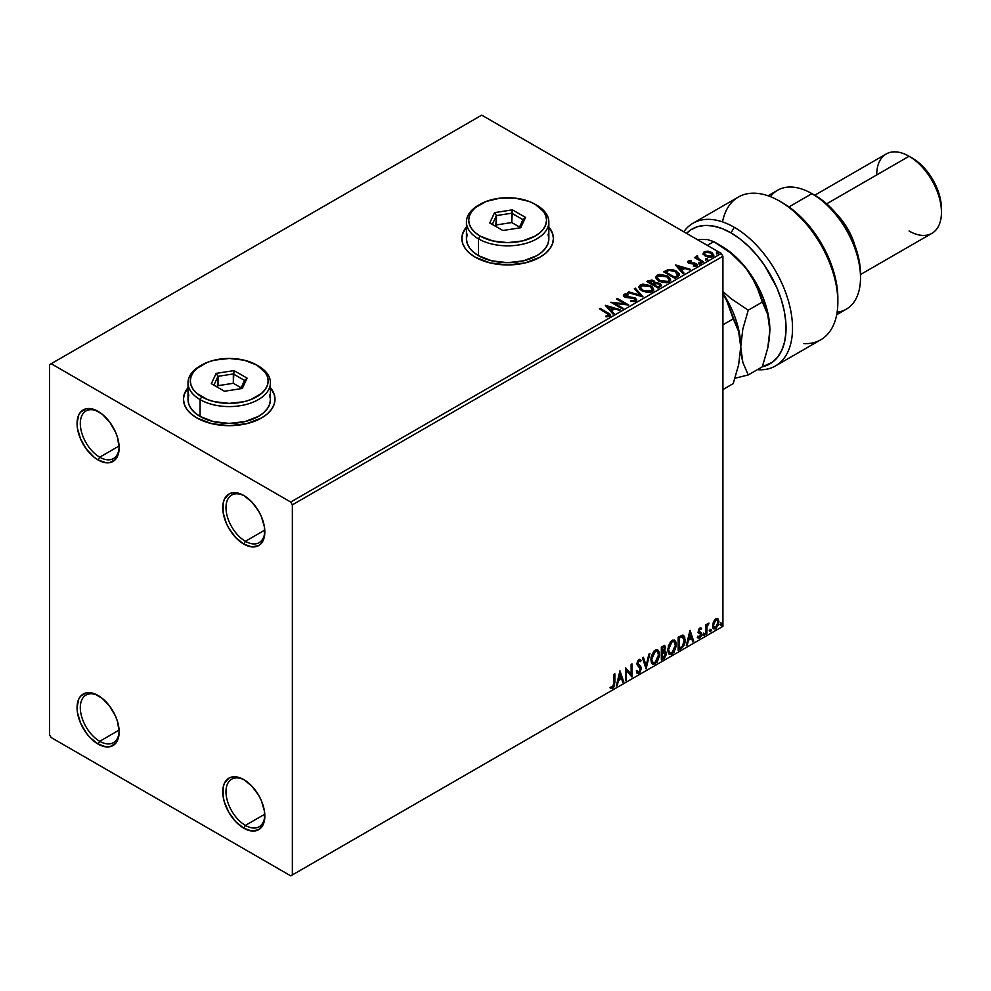 <?xml version="1.0" encoding="UTF-8"?>
<svg xmlns="http://www.w3.org/2000/svg" width="991" height="991" viewBox="0 0 991 991"><rect width="100%" height="100%" fill="white"/><g stroke="black" fill="none" stroke-linecap="round" stroke-linejoin="round"><path stroke-width="1.49" d="M245.409 541.297A27.475 15.856 -120 0 0 264.82 530.978A27.475 15.856 60 0 1 259.147 542.647A27.475 15.856 60 0 1 245.409 541.297L264.783 530.111L245.409 541.297A27.475 15.856 60 0 1 227.472 517.079A27.475 15.856 60 0 1 231.671 495.066A27.475 15.856 60 0 1 244.616 495.995A27.475 15.856 -120 0 0 225.998 508.11A27.475 15.856 -120 0 0 245.409 541.297L243.798 544.096L245.409 541.297M243.798 495.5L243.798 495.5A29.755 17.181 60 0 1 264.832 531.944A29.755 17.181 60 0 1 243.798 544.096L235.747 537.593L228.909 528.389L226.295 523.198L223.148 512.62L223.148 503.143L224.35 499.278L228.909 494.026L232.105 492.849L239.686 493.592L243.798 495.5L251.85 501.991L258.676 511.207L261.29 516.398L264.436 526.977L264.436 536.453L261.29 543.402L258.676 545.57L251.85 546.896L243.798 544.096A29.755 17.181 60 0 1 222.752 507.652A29.755 17.181 60 0 1 243.798 495.5M99.732 457.185A27.475 15.856 -120 0 0 119.143 446.879A27.475 15.856 60 0 1 113.469 458.548A27.475 15.856 60 0 1 99.732 457.185L119.093 446L99.732 457.185A27.475 15.856 60 0 1 81.782 432.98A27.475 15.856 60 0 1 85.994 410.968A27.475 15.856 60 0 1 98.939 411.884A27.475 15.856 -120 0 0 80.308 423.999A27.475 15.856 -120 0 0 99.732 457.185L98.109 459.985L99.732 457.185M98.109 411.389L98.109 411.389A29.755 17.181 60 0 1 119.155 447.833A29.755 17.181 60 0 1 98.109 459.985L94.009 457.148L86.415 449.146L80.618 439.087L77.471 428.508L77.063 423.541L78.673 415.167L80.618 412.083L86.415 408.738L94.009 409.481L102.222 414.226L109.803 422.228L115.613 432.287L117.557 437.613L119.155 447.833L117.557 456.207L115.613 459.291L109.803 462.636L106.161 462.785L98.109 459.985A29.755 17.181 60 0 1 77.063 423.541A29.755 17.181 60 0 1 98.109 411.389M99.732 741.293A27.475 15.856 -120 0 0 119.143 730.974A27.475 15.856 60 0 1 113.469 742.643A27.475 15.856 60 0 1 99.732 741.293L119.093 730.107L99.732 741.293A27.475 15.856 60 0 1 81.782 717.075A27.475 15.856 60 0 1 85.994 695.063A27.475 15.856 60 0 1 98.939 695.992A27.475 15.856 -120 0 0 80.308 708.107A27.475 15.856 -120 0 0 99.732 741.293L98.109 744.092L99.732 741.293M98.109 695.496L98.109 695.496A29.755 17.181 60 0 1 119.155 731.94A29.755 17.181 60 0 1 98.109 744.092L90.057 737.589L86.415 733.241L80.618 723.195L77.471 712.616L77.063 707.648L78.673 699.274L80.618 696.19L86.415 692.845L94.009 693.589L102.222 698.333L109.803 706.335L115.613 716.394L117.557 721.721L119.155 731.94L117.557 740.314L115.613 743.399L109.803 746.743L106.161 746.892L98.109 744.092A29.755 17.181 60 0 1 77.063 707.648A29.755 17.181 60 0 1 98.109 695.496L98.109 695.496M245.409 825.392A27.475 15.856 -120 0 0 264.82 815.085A27.475 15.856 60 0 1 259.147 826.754A27.475 15.856 60 0 1 245.409 825.392L264.783 814.218L245.409 825.392A27.475 15.856 60 0 1 227.472 801.186A27.475 15.856 60 0 1 231.671 779.174A27.475 15.856 60 0 1 244.616 780.103A27.475 15.856 -120 0 0 225.998 792.218A27.475 15.856 -120 0 0 245.409 825.392L243.798 828.203L245.409 825.392M243.798 779.607L243.798 779.607A29.755 17.181 60 0 1 264.832 816.051A29.755 17.181 60 0 1 243.798 828.203L235.747 821.7L228.909 812.496L224.35 801.979L223.148 796.727L223.148 787.25L224.35 783.373L228.909 778.133L232.105 776.944L239.686 777.7L243.798 779.607L251.85 786.098L258.676 795.315L261.29 800.505L264.436 811.072L264.436 820.56L263.234 824.425L258.676 829.678L251.85 831.003L243.798 828.203A29.755 17.181 60 0 1 222.752 791.747A29.755 17.181 60 0 1 243.798 779.607L243.798 779.607M188.017 388.088A45.784 26.435 0 0 0 183.446 399.423M196.85 417.929A45.784 26.435 180 0 1 183.446 399.237A45.784 26.435 180 0 1 188.017 387.716L184.326 394.084L183.446 399.237L184.326 404.39L186.927 409.357L191.152 413.928L196.85 417.929L211.702 423.665L229.231 425.672L246.747 423.665L261.599 417.929L267.297 413.928L271.522 409.357L274.123 404.39L275.002 399.237L274.123 394.084L270.432 387.716A45.784 26.435 180 0 1 275.002 399.237A45.784 26.435 180 0 1 246.747 423.665A45.784 26.435 180 0 1 196.85 417.929M466.439 227.348A45.784 26.435 0 0 0 461.856 238.682M475.271 257.189A45.784 26.435 180 0 1 461.856 238.497A45.784 26.435 180 0 1 466.439 226.976L462.735 233.343L461.856 238.497L462.735 243.65L465.336 248.617L469.573 253.188L475.271 257.189L490.124 262.925L507.64 264.931L525.156 262.925L540.008 257.189L545.707 253.188L549.943 248.617L552.544 243.65L553.424 238.497L552.544 233.343L548.841 226.976A45.784 26.435 180 0 1 553.424 238.497A45.784 26.435 180 0 1 525.156 262.925A45.784 26.435 180 0 1 475.271 257.189M49.55 364.663L49.55 734.74L51.173 737.552L290.735 875.858L722.922 626.337L292.357 874.929L292.357 504.84L722.922 256.26L722.922 626.337L722.922 256.26L721.312 253.448L290.735 502.041L51.173 363.722L481.737 115.142L721.312 253.448L481.737 115.142L49.55 364.663L49.55 734.74L51.173 737.552L290.735 875.858L292.357 874.929L292.357 504.84L290.735 502.041L51.173 363.722L49.55 364.663M703.164 253.907L705.258 256.099L708.85 257.264L711.897 257.078L713.731 255.666L712.343 252.854L708.392 251.268L704.527 251.565L703.164 253.907L705.258 256.099L712.715 256.706L713.817 255.158L711.649 252.408L707.859 251.194L704.143 251.764L703.065 254.068M702.693 262.33L703.56 261.822L697.652 258.094L697.602 255.864L696.277 256.458L696.5 257.747L694.418 257.549L702.693 262.33L703.56 261.822L698.073 258.502L697.602 255.864L696.661 256.087L696.5 257.747L694.418 257.549L702.693 262.33M693.465 266.393L695.521 266.207L695.521 265.464L693.465 265.65L693.725 266.381L696.636 265.984L696.091 263.544L696.091 264.3L694.518 262.974L694.518 263.717L692.251 263.693L694.518 263.717L694.518 262.974L690.009 263.581L690.529 262.949L689.575 262.64L689.575 263.383L689.302 261.513L691.284 261.364L691.086 260.658L691.086 261.339L691.086 260.658L688.225 260.955L687.692 262.095L689.079 263.346L695.657 264.386L695.521 265.464L693.465 265.65L693.725 266.381L696.636 265.984L697.069 264.399L694.518 262.974L689.786 262.739L689.129 261.636L691.284 261.364L690.343 260.608L688.225 260.955L688.225 261.698L689.711 261.364M677.584 276.823L679.368 275.102L679.07 273.504L673.967 270.01L668.789 269.428L663.611 271.807L674.945 278.347L679.43 274.643L676.395 271.138L668.442 269.49L663.611 271.807L674.945 278.347L677.584 276.823M655.138 282.918L653.787 280.726L653.787 281.469L651.087 280.651L648.362 281.357L653.787 281.469L653.787 280.726L648.362 280.614L648.362 281.357L647.408 281.902L648.362 280.614L646.764 281.531L658.098 288.071L661.344 285.742L659.82 283.364L655.138 282.732L654.407 281.147L651.843 280.007L646.764 281.531L658.098 288.071L661.406 285.383L659.82 283.364L655.162 282.435L655.162 283.178M642.837 296.879L635.293 288.158L634.339 288.703L640.186 295.256L628.827 291.887L627.885 292.432L642.986 296.805L635.293 288.158L634.339 288.703L640.186 295.256L628.827 291.887L627.885 292.432L642.837 296.879M623.091 308.288L614.655 303.419L628.752 305.017L617.418 298.477L616.551 298.985L624.999 303.853L610.89 302.255L622.212 308.796L623.091 308.288L614.655 303.419L628.752 305.017L617.418 298.477L616.551 298.985L624.999 303.853L610.89 302.255L622.212 308.796L623.091 308.288M606.95 313.23L609.031 315.163L605.947 316.005L606.381 316.761L609.824 316.278L610.221 314.37L600.273 308.374L599.406 308.87L606.95 313.23L608.66 315.609L605.947 316.005L606.381 316.761L609.824 316.278L610.605 315.237L600.273 308.374L599.406 308.87L606.95 313.23M605.365 305.439L613.057 314.073L614.011 313.528L611.546 310.765L614.73 308.919L619.524 310.344L620.477 309.799L605.513 305.352L613.057 314.073L614.011 313.528L611.546 310.765L614.73 308.919L619.524 310.344L620.477 309.799L605.365 305.439M635.949 301.202L636.693 299.567L634.711 297.771L625.098 296.123L625.123 295.045L628.22 294.922L628.195 294.129L625.011 293.968L623.463 294.934L623.909 296.383L625.717 297.436L634.389 298.539L635.281 299.53L634.859 300.471L631.056 300.496L630.92 301.239L634.81 301.598L636.767 300.013L635.268 298.043L625.532 296.458L625.247 294.971L628.22 294.922L628.195 294.129L624.095 294.29L623.376 295.343L624.714 296.978L634.389 298.539L634.723 300.57L631.056 300.496L630.92 301.239L635.949 301.202M642.019 290.871L649.811 292.543L652.772 291.441L653.738 289.483L652.462 287.117L650.158 285.519L642.825 284.12L640.075 285.074L638.922 286.857L639.666 288.926L642.019 290.871L652.301 291.763L653.738 289.669L650.678 285.804L640.322 284.925L638.91 287.031L642.019 290.871M658.866 281.147L666.658 282.807L669.619 281.717L670.585 279.747L669.321 277.381L667.005 275.795L659.684 274.396L656.922 275.349L655.769 277.121L656.525 279.202L658.866 281.147L669.148 282.026L670.597 279.945L667.538 276.08L657.169 275.188L655.769 277.294L658.866 281.147M675.379 265.018L683.084 273.652L684.025 273.107L681.56 270.332L684.744 268.499L689.538 269.924L690.492 269.379L675.528 264.931L683.084 273.652L684.025 273.107L681.56 270.332L684.744 268.499L689.538 269.924L690.492 269.379L675.379 265.018M699.138 263.457L701.033 263.086L699.324 262.367L699.138 263.457L700.81 263.581L700.587 262.627L698.915 262.491L699.138 263.457L698.915 262.491M705.815 259.605L707.71 259.233L706.001 258.502L705.815 259.605L707.487 259.729L707.264 258.762L705.592 258.639L705.815 259.605L705.592 258.639M716.716 253.312L718.599 252.94L716.902 252.222L716.716 253.312L718.376 253.436L718.165 252.47L716.493 252.346L716.716 253.312L716.493 252.346M717.36 618.545L718.153 619.065L715.812 618.855L713.458 621.791L712.802 627.253L713.396 628.467L715.44 628.926L718.574 624.714L718.364 619.338L717.162 618.495L715.106 619.363L713.458 621.791L712.616 625.668L713.916 628.926L715.812 628.74L719.008 621.976L717.707 618.681M705.926 634.277L706.806 633.782L707.078 626.473L708.986 623.116L706.806 625.631L706.806 624.219L705.926 624.726L705.926 634.277L706.806 633.782L706.942 627.204L708.986 623.116L706.806 625.631L706.806 624.219L705.926 624.726L705.926 634.277M700.315 629.062L699.299 628.814L701.058 629.545L701.566 628.43L700.761 627.898L701.566 628.43L699.163 628.69L698.246 631.874L700.488 633.967L700.637 635.33L697.937 637.77L699.733 638.031L701.331 635.764L701.417 633.162L699.101 630.957L699.757 629.322L701.058 629.545L701.566 628.43L700.018 627.972L698.234 631.502L700.699 634.76L699.634 636.916L698.444 636.594L698.321 638.117L697.676 637.746M680.817 648.783L683.579 646.12L685.041 641.685L684.62 636.656L682.948 635.157L678.178 637.213L678.178 650.307L680.817 648.783L678.178 649.551L680.817 648.783C683.84 646.566 685.289 643.605 685.153 639.901L682.601 635.144L678.178 637.213L678.178 650.307L680.817 648.783M661.331 660.031L664.466 658.061L666.113 654.89L666.014 652.004L664.478 651.149L665.543 647.755L664.503 645.55L661.331 646.95L661.331 660.031L663.598 658.718L666.274 653.465L664.478 651.149L665.543 647.755L664.763 645.649L661.331 646.95L661.331 660.031M646.082 668.838L649.861 653.577L648.907 654.122L646.157 665.642L643.394 657.306L642.453 657.851L646.082 668.838L649.861 653.577L648.907 654.122L646.157 665.642L643.394 657.306L642.453 657.851L646.082 668.838M626.324 680.247L626.324 670.511L631.985 676.977L631.985 663.883L631.118 664.391L631.118 674.153L625.457 667.661L625.457 680.743L626.324 680.247L625.457 679.999L626.324 680.247L626.324 670.511L631.985 676.977L631.985 663.883L631.118 664.391L631.118 674.153L625.457 667.661L625.457 680.743L626.324 680.247M613.974 682.997L613.528 686.181L612.475 687.184L611.075 686.862L610.629 688.126L612.611 688.485L614.482 686.144L614.854 673.781L613.974 674.289L613.974 682.997L612.76 687.06L611.075 686.862L611.063 688.423L610.419 688.051L612.772 688.398L614.854 682.626L614.854 673.781L613.974 674.289L613.974 682.997M619.932 670.845L616.303 686.032L617.244 685.487L618.409 680.619L621.592 678.773L622.757 682.303L623.711 681.758L619.932 670.845L616.303 686.032L617.244 685.487L618.409 680.619L621.592 678.773L622.757 682.303L623.711 681.758L619.932 670.845M637.684 664.205L639.406 665.258L637.287 663.636L638.328 664.577L637.151 662.818L637.808 660.935L637.151 662.818L637.795 663.202L638.947 660.886L638.291 660.502L640.459 661.678L641.14 660.489L638.947 659.535L636.928 663.759L640.409 668.888L638.836 672.022L637.052 670.857L636.346 671.935L637.424 673.422L639.913 672.406L641.276 668.714L640.731 666.398L637.795 663.202L638.687 661.059L640.459 661.678L641.14 660.489L639.69 659.312L638.427 659.932L637.04 664.726L640.409 669.111L638.836 672.022L637.052 670.857L636.866 672.901L638.898 673.323L637.114 673.186M650.876 659.585L651.446 662.694L653.317 664.329L657.169 662.087L659.535 655.695L659.349 652.276L657.913 649.997L656.191 649.737L653.787 651.322L651.112 657.107L650.876 659.585L652.673 664.094L655.249 663.883L659.585 654.494L657.801 649.935L655.175 650.17L650.876 659.585M667.723 649.861L668.306 652.958L670.176 654.605L674.016 652.363L676.432 645.364L676.196 642.552L674.76 640.273L672.542 640.174L670.374 641.908L667.736 649.254L669.52 654.357L672.096 654.147L676.444 644.757L674.66 640.198L672.034 640.434L667.723 649.861M689.947 630.425L686.317 645.599L687.271 645.054L688.435 640.186L691.619 638.353L692.783 641.871L693.725 641.326L690.095 630.338L686.317 645.599L687.271 645.054L688.435 640.186L691.619 638.353L692.783 641.871L693.725 641.326L689.947 630.425M703.164 634.958L704.205 635.342L704.44 633.497L703.214 634.55L703.895 635.627L704.626 634.116L703.895 633.447L703.164 634.958L703.895 635.627M709.853 631.094L710.745 631.651L711.129 629.644L709.89 630.697L710.584 631.763L711.303 630.251L710.584 629.582L709.853 631.094L710.584 631.763M720.742 624.801L721.782 625.197L722.018 623.351L720.791 624.404L721.473 625.482L722.204 623.971L721.473 623.289L720.742 624.801L721.473 625.482M553.424 238.682A45.784 26.435 0 0 0 548.841 227.348M552.544 233.715L549.943 228.76M465.336 228.76L462.735 233.715M275.002 399.423A45.784 26.435 0 0 0 270.432 388.088M274.123 394.455L271.522 389.5M186.927 389.5L184.326 394.455M610.629 688.126L612.772 688.398L612.128 688.027L613.974 685.277L614.197 674.153L614.197 682.242L614.854 682.626L614.197 682.242L612.128 688.027L609.985 687.754M619.784 671.464L623.711 681.758L622.559 681.672L619.784 671.464M620.948 678.401L621.592 678.773L617.765 680.247L618.409 680.619L617.765 680.247L616.6 685.103L617.244 685.487L616.513 685.165L617.765 680.247L620.948 678.401M619.35 673.595L618.136 678.686L618.78 679.058L618.136 678.686L619.35 673.595L621.221 677.646L618.78 679.058L620.007 673.967L619.35 673.595M625.457 667.736L631.118 674.153L625.457 667.736M631.341 664.267L631.341 676.543L631.341 664.267M625.68 670.139L626.324 670.511L625.68 670.139L625.68 679.863L625.68 670.139M638.836 672.022L637.622 671.787M636.408 670.486L638.179 671.638M640.496 660.105L639.975 661.022L640.496 660.105M638.947 660.886L640.459 661.678M641.288 668.405L638.749 664.887L641.288 668.405L640.644 668.021L638.241 672.951L638.898 673.323L641.288 668.405M636.94 673.137L639.269 672.022L640.607 668.665L640.075 666.026L637.746 664.267M638.291 660.502L639.728 660.824M637.535 671.774L636.693 671.043M642.961 657.553L646.157 665.642L642.961 657.553M649.006 654.06L645.723 667.761L649.006 654.06M657.479 649.774L659.585 654.494L658.941 654.122L654.593 663.512L655.249 663.883L652.351 663.871M651.905 663.648L655.113 663.177L657.9 659.213L658.941 654.122L657.888 650.195M658.705 651.905L658.371 650.963M653.032 662.521L651.285 660.452L651.545 655.658L653.763 651.731L656.736 651.037M656.983 651.223L654.568 651.112L657.306 651.36L658.718 654.989L655.212 662.558L653.18 662.706L651.099 658.705L652.871 662.483M651.744 659.077L655.212 651.483L654.568 651.112L651.099 658.705L651.744 659.077L653.676 652.958L655.621 651.285L657.541 651.521L658.668 655.968L656.773 661.108L653.688 662.905L652.573 662.174L651.744 659.077M664.404 645.537L665.543 647.755L664.899 647.383L663.834 650.777L664.478 651.149L661.554 651.607L661.554 647.408L663.648 646.714M665.444 651.322L664.478 651.149M665.085 651.186L666.274 653.465L665.63 653.094L662.954 658.346L663.598 658.718L661.331 659.288L664.961 656.017L665.63 653.094L664.998 651.099M664.317 649.947L664.255 645.376M664.75 653.589L663.388 652.041L664.032 652.425L661.554 652.945L664.032 652.425L665.395 653.973L663.202 657.615L661.554 657.813L661.554 652.945L663.388 652.041L664.565 652.598M662.199 647.78L663.103 647.259L661.554 647.408L662.199 651.979L662.199 647.78L664.23 647.036L662.459 646.888L664.676 648.287L662.199 651.979L662.199 647.78M664.032 647.903L662.459 646.888M664.032 652.425L665.32 653.267L664.812 656.129L662.199 658.185L661.554 652.945L661.554 657.813L662.199 658.185L662.199 653.317L664.8 652.512L663.388 652.041M663.103 647.259L664.589 647.581L663.834 650.79M674.326 640.05L676.444 644.757L675.788 644.385L671.452 653.775L672.096 654.147L669.21 654.147M668.752 653.911L671.96 653.441L674.76 649.477L675.788 644.385L674.747 640.471M675.552 642.168L675.23 641.239M669.891 652.796L668.145 650.728L668.392 645.934L670.61 642.007L673.583 641.301M673.843 641.487L671.415 641.388L674.153 641.635L675.565 645.265L672.071 652.821L670.027 652.982L667.946 648.969L669.718 652.759M668.591 649.353L672.071 641.759L671.415 641.388L667.946 648.969L668.591 649.353L670.523 643.221L672.48 641.561L674.388 641.784L675.528 646.231L673.62 651.384L670.535 653.168L669.42 652.45L668.591 649.353M683.579 635.38L682.601 635.144M683.245 635.231L684.508 639.529C684.645 643.221 683.195 646.182 680.173 648.411L682.551 646.343L684.162 642.564L684.385 637.783L683.171 635.169M682.688 636.68L684.186 638.984L683.877 643.332L682.192 646.38L679.058 648.461L679.058 638.055L682.688 636.68L681.486 636.272L678.414 637.684L682.13 636.643L684.285 640.397L682.328 646.231L679.058 648.461L678.414 648.077L679.058 648.461L679.058 638.055L678.414 637.684L678.414 648.077L678.414 637.684L682.514 636.532M682.13 636.643L683.047 636.829L682.39 636.445M689.798 631.044L693.725 641.326L692.573 641.251L689.798 631.044M690.962 637.981L691.619 638.353L687.779 639.814L688.435 640.186L687.779 639.814L686.614 644.683L687.271 645.054L686.528 644.732L687.779 639.814L690.962 637.981M689.377 633.162L688.163 638.266L688.807 638.638L688.163 638.266L689.377 633.162L691.247 637.225L688.807 638.638L690.021 633.534L689.377 633.162M701.566 628.43L699.894 628.046M700.922 628.059L700.464 629.074L700.922 628.059M700.414 629.174L699.299 628.814L698.457 630.586L699.101 630.957L699.943 629.186L701.058 629.545M699.943 629.186L699.299 628.814L699.956 628.777M699.312 631.701L701.281 632.89L699.312 631.701L701.281 632.89L700.637 632.518L700.922 633.831L701.566 634.203L701.281 632.89M697.937 637.77L699.733 638.031L701.566 634.203L700.922 633.831L699.089 637.659L699.733 638.031L697.292 637.399M699.634 636.916L698.444 636.594M697.788 636.222L698.989 636.532M698.506 632.815L700.488 633.967M698.618 633.038L697.862 632.444M698.915 633.138L699.646 633.422M697.627 637.708L700.216 636.457L700.414 632.246M698.667 631.329L699.299 628.814M703.251 633.076L703.895 633.447M704.626 634.116L703.969 633.745L703.251 635.256L702.52 634.574M703.164 635.293L703.932 633.385M706.149 624.59L706.806 625.631L706.149 624.59M707.401 624.144L708.156 623.289L708.565 624.38L707.463 624.107M706.595 625.507L706.149 633.41L706.806 633.782L705.926 633.534L706.657 625.358M709.928 629.211L710.584 629.582M711.303 630.251L710.658 629.88L709.928 631.391L709.209 630.722M709.853 631.428L710.621 629.533M718.153 619.065L719.008 621.976L718.351 621.605L715.168 628.368L715.812 628.74L713.607 628.703M713.099 628.443L715.353 628.257L717.583 625.296L718.339 621.159L717.298 618.495M716.778 619.809L715.155 619.648L717.125 619.932L718.128 622.497L715.812 627.576L714.424 627.675L712.839 624.801L713.532 627.105L712.839 624.801L713.384 622.026L714.883 619.833L716.604 619.648M713.483 625.172L715.812 620.019L715.155 619.648L712.839 624.801L713.483 625.172L714.771 621.023L717.249 620.019L718.128 622.819L716.852 626.597L714.35 627.625L713.483 625.172M720.829 622.918L721.473 623.289M722.204 623.971L721.547 623.587L720.829 625.098L720.098 624.429M720.742 625.148L721.51 623.24M621.221 677.646L618.78 679.058L620.007 673.967L621.221 677.646M691.247 637.225L688.807 638.638L690.021 633.534L691.247 637.225M290.735 502.041L721.312 253.448L722.922 256.26L292.357 504.84L290.735 502.041M292.357 874.929L722.922 626.337L292.357 874.929M610.592 315.819L600.05 309.254L600.273 308.374L607.929 313.54L607.929 312.784L610.53 315.596M609.031 315.708L605.947 316.748L608.66 316.364L608.92 315.398M609.031 315.782L609.031 315.039L608.66 315.609M606.12 306.281L619.61 310.294L606.12 306.281M611.546 311.508L613.578 313.788L611.546 311.508M608.164 307.718L610.753 310.617L613.194 309.217L613.194 308.461L610.753 310.617L608.164 306.975L613.194 308.461L610.753 309.873L608.164 307.718M612.252 303.035L624.999 304.609L624.999 303.853L624.999 304.609L612.252 303.035M617.195 299.356L617.418 298.477L617.418 299.22L627.414 304.993L617.195 299.356M614.655 304.175L614.655 303.419L614.655 304.175L622.435 308.659L614.655 304.175M635.305 300.558L633.868 301.561L631.056 301.252L631.056 300.496L631.056 301.252L634.723 301.314L635.305 299.728L634.723 300.57M634.723 301.314L634.389 299.294M623.45 295.714L624.095 294.29L624.095 295.033L628.195 294.884L628.195 294.129L628.195 294.922L625.011 294.711L623.376 296.061M625.532 296.458L625.247 294.971M636.693 300.323L634.079 298.279L625.532 297.201L629.731 297.771L629.731 297.027L629.731 297.771L635.268 298.799L635.268 298.043L636.717 300.372M625.532 297.201L624.875 296.061M628.74 292.692L628.827 291.887L628.827 292.642L640.186 296.012L640.186 295.256L640.186 296.012L628.74 292.692M634.785 289.199L635.293 288.158L642.23 296.705L634.785 289.199M653.738 290.227L651.644 287.179L647.098 285.148L641.474 285.16L638.96 287.365L640.322 284.925L640.322 285.668L650.678 286.56L650.678 285.804L653.713 290.029M652.14 289.347L651.112 291.849L646.813 292.432L642.118 290.611L640.409 287.898M652.289 290.202L651.112 291.849L651.112 291.106L651.112 291.849L642.886 291.119L640.434 287.675M641.524 285.569L649.811 286.312L652.289 289.335L651.112 291.106L642.886 290.363L640.397 287.279L641.524 285.569L644.472 284.9L650.207 286.56L651.781 287.96L652.189 289.929L649.105 291.726L643.741 290.809L640.558 288.084L641.524 285.569M655.138 282.732L655.138 283.476L659.82 284.12L659.82 283.364L661.344 285.742M661.356 285.767L658.817 283.661L655.138 283.476M659.932 285.866L657.801 287.65L653.589 285.222L655.559 283.488L658.941 283.872L659.932 285.135L658.804 287.08L659.932 285.879L657.801 287.65L658.804 286.325L657.801 286.907L653.589 284.467L657.801 287.65L653.589 284.467L657.355 283.352L659.337 284.144L659.845 285.47M653.849 283.476L652.425 284.541L648.795 282.447L649.7 281.184L652.933 281.233L653.911 282.447L652.871 284.293L653.812 282.794M652.871 283.537L652.425 284.541L652.871 283.537L648.795 281.704L652.425 284.541L648.795 281.704L652.586 281.06L653.911 282.41L652.871 283.537M655.794 277.691L657.169 275.188L657.169 275.944L667.538 276.823L667.538 276.08L670.56 280.304M670.585 280.503L668.033 277.133L662.57 275.176L657.714 275.659L655.769 277.876M669.136 280.478L667.042 282.522L662.57 282.497L658.965 280.887L657.256 278.161M657.293 277.951L659.733 281.382L659.733 280.639L659.733 281.382L667.959 282.125L667.959 281.382L659.733 280.639L657.244 277.554L658.371 275.845L666.658 276.588L669.136 279.598L667.959 282.125L669.098 279.982M679.392 275.04L676.878 272.178L671.725 270.209L668.207 270.295L664.267 272.178L665.333 270.816L665.333 271.559L668.442 270.246L668.442 269.49L668.442 270.246L676.395 271.881L676.395 271.138L679.38 275.027M677.832 274.718L677.46 276.08L674.66 277.926L665.655 272.723L674.66 277.926L674.66 277.17L665.655 271.968L665.655 272.723L665.655 271.968L669.049 270.382L675.528 271.633L677.633 275.87L677.881 275.089L674.66 277.926L675.589 276.638L674.66 277.17L665.655 271.968L669.049 270.382L672.567 270.444L677.026 272.723L677.633 275.114M676.135 265.861L689.637 269.862L676.135 265.861M681.56 271.076L683.592 273.355L681.56 271.076M678.191 267.297L680.767 270.196L683.208 268.784L683.208 268.041L680.767 270.196L678.191 266.554L683.208 268.041L680.767 269.453L678.191 267.297M689.575 262.64L689.302 261.513M696.636 265.984L697.292 265.08M687.717 262.181L688.225 260.955L688.745 263.16L695.261 264.077L695.521 266.207L695.261 264.82L695.521 266.207L694.542 266.443M695.261 264.077L695.521 265.464M688.225 260.955L687.63 262.541M690.343 261.364L687.692 262.231M695.868 265.489L695.521 266.207M689.575 263.383L689.129 262.38M699.138 264.213L698.915 263.247L700.587 263.371L700.587 262.627L700.81 264.337M700.81 263.581L700.587 262.627M700.872 263.581L698.841 263.296M695.063 257.92L695.286 257.041L696.5 258.502L696.5 257.747L696.5 258.502L695.063 257.92M696.252 257.251L696.661 256.087L696.5 257.747M696.661 256.087L696.661 256.83L697.602 256.619L697.602 255.864L697.652 256.694L696.19 257.425M697.342 257.66L697.528 256.756M697.528 257.499L698.073 259.246L698.073 258.502L702.916 262.194L697.23 257.933M705.815 260.348L705.592 259.382L707.264 259.506L707.264 258.762L707.487 260.472M707.487 259.729L707.264 258.762M707.549 259.729L705.518 259.444M703.164 254.662L704.143 251.764L704.143 252.507L707.859 251.937L707.859 251.194L707.859 251.937L711.649 253.151L711.649 252.408L713.78 255.517M713.731 256.421L712.925 254.105L708.912 252.11L704.935 252.16L703.102 253.696M712.43 255.405L711.699 256.867L708.788 257.251L705.617 256L704.465 253.894M704.477 253.795L705.456 252.197L708.85 252.135L711.749 253.622L712.157 255.765L710.336 256.533L707.363 256.149L704.477 253.795L706.137 256.347L706.137 255.591L706.137 256.347L711.699 256.867L711.699 256.124L706.137 255.591L704.428 253.448L705.158 252.346L710.782 252.916L712.479 254.972L711.699 256.867L712.418 255.344M716.716 254.055L716.493 253.101L718.165 253.225L718.165 252.47L718.376 254.191M718.376 253.436L718.165 252.47M718.45 253.436L716.419 253.151M613.194 308.461L610.753 309.873L608.164 306.975L613.194 308.461M666.658 276.588L669.136 279.735L668.157 281.258L665.952 281.989L660.601 281.085L657.268 277.827L657.999 276.093L660.402 275.238L666.658 276.588M683.208 268.041L680.767 269.453L678.191 266.554L683.208 268.041M734.257 227.286A82.414 47.58 -120 0 0 683.79 231.795A82.414 47.58 60 0 1 693.056 223.198A82.414 47.58 60 0 1 734.257 227.286A82.414 47.58 60 0 1 788.093 299.901A82.414 47.58 60 0 1 775.457 365.939A82.414 47.58 60 0 1 758.536 369.754A82.414 47.58 -120 0 0 791.19 313.094A82.414 47.58 -120 0 0 734.257 227.286L731.024 232.897L734.257 227.286M686.515 233.368A77.831 44.942 60 0 1 731.024 232.897L739.98 238.918L748.713 246.474L756.963 255.368L764.519 265.365L776.783 287.551L781.156 299.158L784.178 310.691L785.789 321.84L785.937 332.307L784.612 341.821L781.862 350.12L777.762 356.983L772.398 362.235L762.364 366.781A77.831 44.942 60 0 0 783.547 307.805A77.831 44.942 60 0 0 731.024 232.897L722.055 228.562L713.334 226.047L705.072 225.415L697.515 226.679L690.851 229.813L686.515 233.368M836.701 314.729L846.289 309.192A68.676 39.652 -120 0 0 856.819 254.154A68.676 39.652 -120 0 0 811.951 193.641L824.029 201.619L832.539 209.51L840.368 218.862L847.243 229.342L852.879 240.528L857.066 251.999L859.643 263.296L860.51 274.012A64.093 37.001 -120 0 0 815.197 195.512L811.951 193.641A68.676 39.652 60 0 1 860.51 277.753A68.676 39.652 60 0 1 837.135 312.202M854.96 245.694A45.784 26.435 -120 0 0 836.937 214.477A45.784 26.435 60 0 1 854.96 245.694M860.51 274.544L931.974 233.294A45.784 26.435 -120 0 0 938.985 196.602A45.784 26.435 -120 0 0 909.081 156.256L918 162.053L923.463 167.132L932.915 179.879L939.233 194.434L941.45 208.593A41.201 23.784 -120 0 0 912.315 158.126L909.081 156.256A45.784 26.435 60 0 1 941.45 212.334A45.784 26.435 60 0 1 909.081 231.027M876.701 174.949A45.784 26.435 60 0 1 909.081 156.256L826.667 203.836L909.081 156.256A45.784 26.435 -120 0 0 886.189 153.989L814.738 195.239M770.428 196.664A68.676 39.652 60 0 1 811.951 193.641L788.947 206.921L811.951 193.641A68.676 39.652 -120 0 0 777.613 190.235L768.025 195.784M775.457 365.939L820.783 339.777A82.414 47.58 -120 0 0 820.783 244.616A82.414 47.58 -120 0 0 738.382 197.036L693.056 223.198M722.501 221.885A82.414 47.58 60 0 1 779.583 201.123A82.414 47.58 60 0 1 837.853 302.044L837.853 298.316A77.831 44.942 -120 0 0 782.816 202.982L792.007 209.188L800.939 216.992L809.362 226.196L817.042 236.527L823.756 247.713L829.331 259.419L833.592 271.323L836.429 283.092L837.853 298.526M837.853 302.044A82.414 47.58 60 0 1 803.862 343.592M758.536 369.754L758.536 368.999M721.312 245.979L713.793 241.643L707.326 245.372L713.793 241.643L707.425 239.562L697.032 239.475L707.425 239.562L713.793 241.643L730.924 253.126L745.591 267.508A68.676 39.652 -120 0 0 721.312 245.979L727.642 250.116L739.893 260.967L750.868 274.631L755.65 282.224L763.367 298.291L768.211 314.618L769.871 330.09L769.326 338.773L767.777 347.915L762.352 366.794L748.242 374.945L735 378.252L748.242 374.945L742.841 362.409L740.735 346.912A68.676 39.652 60 0 1 740.735 347.197A68.676 39.652 -120 0 0 740.735 346.912L738.617 331.403L726.837 301.041L722.922 293.658L726.837 301.041L733.216 318.867L722.922 324.813L733.216 318.867L738.617 331.403L740.735 346.912L738.642 364.738L733.216 383.616L722.922 389.562L733.216 383.616L738.642 364.738L740.735 346.912A68.676 39.652 -120 0 0 722.922 293.237A68.676 39.652 60 0 1 740.735 346.912L742.816 329.074L748.242 310.195L731.11 298.712L722.922 291.49L731.11 298.712L748.242 310.195L762.352 302.044L767.752 314.581L769.871 330.573M769.871 330.375A68.676 39.652 -120 0 0 769.871 330.09A68.676 39.652 -120 0 0 745.591 267.508L751.327 275.634L759.589 293.088L767.752 314.581L769.871 330.09L767.777 347.915L762.352 366.794L748.242 374.945L742.841 362.409L741.293 355.1L740.735 346.912L742.816 329.074L748.242 310.195L762.352 302.044L755.972 284.219L745.591 267.508L730.924 253.126L713.793 241.643M188.81 394.975L188.017 399.608A41.201 23.784 0 0 0 200.083 416.431L200.083 399.608L201.706 396.809A38.922 22.471 180 0 1 201.706 365.035A38.922 22.471 180 0 1 256.743 365.035L244.12 360.167L229.231 358.457L214.329 360.167L207.602 362.235L196.862 368.441L193.27 372.319L191.052 376.543L190.309 380.928L191.052 385.301L193.27 389.525L196.862 393.402L207.602 399.608L214.329 401.677L229.231 403.387L244.12 401.677L250.847 399.608L261.587 393.402L265.179 389.525L267.397 385.301L268.14 380.928L267.397 376.543L265.179 372.319L256.743 365.035A38.922 22.471 180 0 1 256.743 396.809A38.922 22.471 180 0 1 201.706 396.809L200.083 399.608A41.201 23.784 0 0 0 258.366 399.608A41.201 23.784 0 0 0 258.366 365.964L258.366 365.964A41.201 23.784 180 0 1 270.432 382.786A41.201 23.784 180 0 1 244.988 404.774A41.201 23.784 180 0 1 200.083 399.608L200.083 416.431A41.201 23.784 0 0 0 244.988 421.596A41.201 23.784 0 0 0 270.432 399.608L269.639 394.975M201.706 365.035L200.083 365.964A41.201 23.784 0 0 0 200.083 399.608A41.201 23.784 180 0 1 188.017 382.786A41.201 23.784 180 0 1 200.925 365.506M234.012 370.609L247.093 378.153L242.312 388.472L224.437 391.247L211.356 383.69L216.137 373.372L234.012 370.609L216.137 373.372L211.356 383.69L224.437 391.247L242.312 388.472L247.093 378.153L234.012 370.609L233.331 383.294L218.008 385.66L217.326 387.134L218.008 376.32L218.008 385.66L233.331 383.294L233.331 373.941L244.542 380.42L240.689 388.732L244.542 380.42L247.093 378.153L244.542 380.42L233.331 373.941L234.012 370.609M188.017 382.786L188.017 399.608L188.81 404.254L191.152 408.713L194.967 412.826L200.083 416.431L213.461 421.596L229.231 423.405L244.988 421.596L258.366 416.431L263.482 412.826L267.297 408.713L269.639 404.254L270.432 399.608L270.432 382.786M213.907 385.165L218.008 376.32L233.331 373.941L218.008 376.32L216.137 373.372L218.008 376.32L213.907 385.165M241.123 387.791L233.331 383.294L241.123 387.791M467.232 234.235L466.439 238.868A41.201 23.784 0 0 0 478.504 255.69L478.504 238.868L480.127 236.069A38.922 22.471 180 0 1 480.127 204.295A38.922 22.471 180 0 1 535.152 204.295L529.256 201.495L515.233 198.138L500.046 198.138L486.024 201.495L475.284 207.701L471.691 211.579L469.474 215.803L468.718 220.175L469.474 224.561L471.691 228.772L475.284 232.662L480.127 236.069L492.75 240.937L507.64 242.646L522.53 240.937L535.152 236.069L539.996 232.662L543.588 228.772L545.806 224.561L546.561 220.175L545.806 215.803L543.588 211.579L535.152 204.295A38.922 22.471 180 0 1 535.152 236.069A38.922 22.471 180 0 1 480.127 236.069L478.504 238.868A41.201 23.784 0 0 0 536.775 238.868A41.201 23.784 0 0 0 536.775 205.224L536.775 205.224A41.201 23.784 180 0 1 548.841 222.046A41.201 23.784 180 0 1 523.409 244.034A41.201 23.784 180 0 1 478.504 238.868L478.504 255.69A41.201 23.784 0 0 0 523.409 260.856A41.201 23.784 0 0 0 548.841 238.868L548.048 234.235M480.127 204.295L478.504 205.224A41.201 23.784 0 0 0 478.504 238.868A41.201 23.784 180 0 1 466.439 222.046A41.201 23.784 180 0 1 479.334 204.765M512.434 209.857L525.515 217.413L520.721 227.732L502.846 230.494L489.765 222.95L494.559 212.631L512.434 209.857L494.559 212.631L489.765 222.95L502.846 230.494L520.721 227.732L525.515 217.413L512.434 209.857L511.74 222.554L496.429 224.92L495.735 226.394L496.429 215.58L496.429 224.92L511.74 222.554L511.74 213.201L522.963 219.68L519.111 227.98L522.963 219.68L525.515 217.413L522.963 219.68L511.74 213.201L512.434 209.857M466.439 222.046L466.439 238.868L467.232 243.513L469.573 247.973L473.376 252.086L478.504 255.69L491.87 260.856L507.64 262.665L523.409 260.856L536.775 255.69L541.904 252.086L545.707 247.973L548.048 243.513L548.841 238.868L548.841 222.046M492.316 224.424L496.429 215.58L511.74 213.201L496.429 215.58L494.559 212.631L496.429 215.58L492.316 224.424M519.544 227.05L511.74 222.554L519.544 227.05M652.673 664.094L652.016 663.71M657.306 651.36L656.649 650.988M653.18 662.706L652.536 662.335M669.52 654.357L668.875 653.986M674.153 641.635L673.508 641.251M670.027 652.982L669.383 652.611M701.095 628.046L700.451 627.675M700.662 629.186L700.018 628.814M699.596 631.948L698.94 631.577M698.828 636.928L698.172 636.556M700.265 633.769L699.609 633.398M713.916 628.926L713.26 628.554M717.125 619.932L716.468 619.561M714.424 627.675L713.78 627.303M610.605 315.237L610.605 315.98M624.826 295.553L624.826 296.297M653.738 289.669L653.738 290.413M652.289 289.335L652.289 290.078M640.397 287.279L640.397 288.022M653.911 282.447L653.911 283.203M659.932 285.135L659.932 285.879M670.597 279.945L670.597 280.688M669.136 279.598L669.136 280.354M657.244 277.554L657.244 278.298M689.018 261.909L689.018 262.665M695.893 264.931L695.893 265.675M701.046 263.222L701.046 263.978M707.735 259.369L707.735 260.113M713.817 255.158L713.817 255.901M712.479 254.972L712.479 255.728M704.428 253.448L704.428 254.191M718.624 253.077L718.624 253.82M811.951 193.641L815.197 195.512M860.51 277.753L860.51 274.012M909.081 156.256L912.315 158.126M941.45 212.334L941.45 208.593M782.816 202.982L779.583 201.123M258.366 365.964L256.743 365.035M536.775 205.224L535.152 204.295"/></g></svg>
